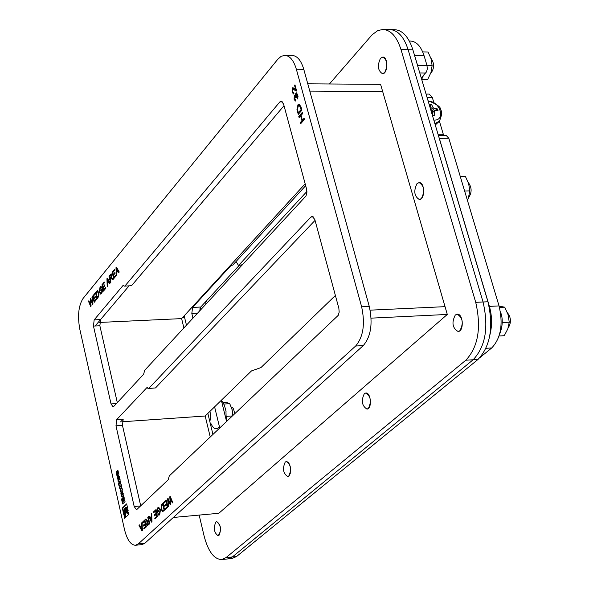<?xml version="1.0" encoding="UTF-8"?>
<svg xmlns="http://www.w3.org/2000/svg" width="589" height="589" viewBox="0 0 589 589"><rect width="100%" height="100%" fill="white"/><g stroke="black" fill="none" stroke-linecap="round" stroke-linejoin="round"><path stroke-width="0.88" d="M438.938 137.281L439.335 138.327L448.818 138.268L446.123 135.374L438.378 135.418M448.818 138.268L499.052 305.919C503.3 324.296 500.856 338.307 491.712 347.959L480.241 357.324M439.335 138.327L489.4 306.376C492.073 315.903 492.271 325.312 489.982 334.604M199.7 310.926L200.739 307.038L192.581 307.399L191.823 313.458L197.595 313.193M239.377 265.219L200.739 307.038M192.581 307.399L231.006 265.514M242.447 264.77L238.398 265.249L235.99 261.582M239.09 264.888L306.921 191.44M226.574 421.533L221.354 400.262M409.333 41.046L410.71 41.068C416.585 41.517 421.054 46.428 424.102 55.808L426.973 65.379L417.572 65.261L417.829 66.432M421.238 77.881L426.561 71.806L427.29 68.987L426.973 65.379M413.883 53.187L417.572 65.261M219.756 428.004L214.595 406.844M192.971 318.185L191.823 313.458M209.978 411.343L210.766 416.769L209.839 421.614M182.524 317.633L184.607 317.537L184.298 315.697M184.607 317.537L186.47 325.209M207.851 413.412L212.953 434.461M230.27 265.536L232.751 265.109L230.593 265.183M305.676 185.697L232.751 265.109M221.655 559.55L227.943 558.902L232.353 556.958L227.943 558.902L232.125 558.475L236.542 556.531L477.966 359.481C490.401 346.31 493.729 327.072 487.935 301.767L412.874 49.8C408.737 37.004 402.707 30.304 394.799 29.693L383.034 29.45C390.897 30.061 396.883 36.783 401.006 49.616L475.721 302.326C481.493 327.712 478.194 347.009 465.833 360.21L226.043 557.606L221.655 559.55C214.043 559.285 208.197 551.473 204.133 536.115L199.156 515.095M465.833 360.21L473.122 359.776L232.353 556.958L473.122 359.776C485.527 346.59 488.841 327.329 483.054 301.988L408.133 49.726C404.002 36.916 397.995 30.208 390.102 29.597C397.995 30.208 404.002 36.916 408.133 49.726L483.054 301.988L487.935 301.767M477.966 359.481L473.122 359.776C485.527 346.59 488.841 327.329 483.054 301.988L475.721 302.326M329.435 83.977L372.174 34.722L377.858 30.54L383.034 29.45M219.012 535.342L218.107 535.754C214.035 532.692 213.277 528.119 215.832 522.038L216.759 521.611C220.823 524.696 221.582 529.268 219.012 535.342M288.794 476.067L287.668 476.567C283.14 473.394 282.33 468.549 285.231 462.034L286.379 461.518C290.907 464.714 291.717 469.558 288.794 476.067M368.353 408.479L366.932 409.097C361.874 405.799 361.005 400.645 364.333 393.651L365.784 393.01C370.842 396.331 371.696 401.492 368.353 408.479M384.691 72.55L382.445 73.699C377.799 70.628 377.159 65.482 380.523 58.245L382.798 57.067C387.444 60.166 388.077 65.327 384.691 72.55M421.4 198.567L419.346 199.531C414.207 196.284 413.441 190.969 417.034 183.577L419.125 182.583C424.257 185.866 425.015 191.189 421.4 198.567M459.891 330.716L458.073 331.489C452.396 328.044 451.476 322.544 455.312 314.99L457.174 314.187C462.851 317.662 463.757 323.17 459.891 330.716M307.782 83.822L380.59 84.352L447.294 314.445L218.828 513.284L173.343 517.466M382.673 91.523L309.799 91.118L382.673 91.523M116.401 403.575L111.041 403.929L93.474 326.07L99.872 325.769L100.564 319.584L128.962 285.982L95.632 325.422M183.886 327.992L181.618 318.612L305.161 183.82M447.294 314.445L371.114 318.148M445.034 306.663L370.15 310.16L445.034 306.663M142.891 522.723L142.774 522.222L144.887 520.264M143.804 525.683L143.687 525.174L145.527 523.474L144.997 521.14L142.516 523.069L142.339 522.259L142.774 522.222M144.334 528.708L144.224 528.193L146.19 526.382L145.711 524.284L143.436 526.029L143.252 525.219L143.687 525.174M143.252 525.219L145.527 523.474M145.093 523.518L144.563 521.177M142.339 522.259L144.813 519.954L146.374 526.831L143.966 529.047L143.782 528.237L145.748 526.426L145.277 524.328M145.748 526.426L146.19 526.382M143.782 528.237L144.224 528.193M123.565 513.615L124.507 509.824L126.149 508.454L127.673 509.183L128.225 510.877L126.915 509.463L125.553 509.581L124.323 511.642L123.881 515.036L123.565 513.615L123.955 513.579M123.616 513.063L124.021 513.026M123.653 512.754L124.073 512.717M124.146 512.356L124.942 509.779L126.34 508.454L125.891 508.498M123.778 511.988L124.213 511.951M123.889 511.502L124.323 511.466M124.021 511.031L124.456 510.994M124.161 510.589L124.596 510.553M124.331 510.199L124.765 510.162M124.507 509.824L124.942 509.779M124.706 509.485L125.14 509.448M124.92 509.205L125.354 509.168M125.148 508.948L125.582 508.911M125.494 508.653L125.928 508.616M127.592 509.993L128.019 509.949M119.066 483.333L120.517 481.346L120.826 482.715L119.56 485.542L119.192 485.91L118.212 484.18L118.971 482.906L119.501 483.297L120.657 482.148L120.59 481.669M119.479 485.623L118.647 484.143L119.044 483.23M120.23 482.185L120.657 482.148M120.127 481.736L120.561 481.699M118.573 483.297L119.007 483.267M118.669 483.724L119.103 483.687M118.212 484.18L118.647 484.143M124.507 517.775L124.647 515.537L124.934 518.033L124.618 518.335L124.507 517.775L124.875 517.746M124.345 516.663L124.713 516.627M124.279 515.574L124.654 515.007M124.279 515.036L124.684 514.477M124.301 514.506L124.743 513.969M124.338 514.006L124.824 513.468M124.397 513.505L126.502 510.288M124.839 513.394L124.647 515.53M124.493 512.901L125.118 512.143M124.684 512.18L125.258 511.76M124.824 511.797L125.405 511.414M124.971 511.451L125.575 511.105M125.14 511.149L125.766 510.832M125.332 510.869L125.965 510.604M125.531 510.648L126.179 510.435M125.744 510.472L126.407 510.317M125.972 510.354L127.769 511.208L128.976 514.197L128.652 514.506L127.916 512.415L126.731 511.193L125.715 511.466L124.956 512.886M128.085 512.761L128.35 512.371M128.247 513.144L128.682 513.107M128.674 513.093L128.52 512.717M128.395 513.556L128.8 513.52M128.535 514.013L128.917 513.983M120.782 491.167L120.502 489.93L120.973 488.62L120.193 488.531L119.803 486.808M122.446 490.077L121.194 490.011L120.509 491.925L120.068 489.967L120.502 489.93M120.068 489.967L120.539 488.656L119.758 488.568L119.353 486.764L120.907 486.845L121.4 485.417M120.539 488.656L120.973 488.62M119.758 488.568L120.193 488.531M120.48 486.882L121.238 484.673L121.702 486.735L121.194 488.2L122.056 488.318L122.468 490.173L121.194 490.011M117.307 476.553L116.269 473.085L116.703 473.048L116.909 471.575L116.497 471.583L116.836 471.244L117.255 473.122L117.042 474.3L117.704 474.366L118.61 473.254L118.396 472.503L117.616 472.761L117.196 470.876L117.933 470.471L118.904 474.219L118.713 475.264L117.579 476.413L116.703 473.048M116.858 475.698L117.292 475.662M116.269 473.085L116.674 472.923M116.247 472.952L116.651 472.695M116.217 472.731L116.629 472.525M116.195 472.562L116.629 472.371M116.195 472.4L116.637 472.209M116.202 472.238L116.659 472.054M116.224 472.091L116.703 471.922M116.269 471.958L116.755 471.789M116.32 471.818L116.828 471.664M117.211 474.425L117.704 474.366M117.27 474.395L117.778 474.307M117.344 474.344L118.455 473.63M118.021 473.659L118.514 473.556M118.08 473.593L118.558 473.475M118.124 473.512L118.588 473.372M118.153 473.401L118.61 473.254M118.175 473.284L118.61 473.122M118.175 473.158L118.603 472.996M118.168 473.026L118.573 472.849M118.139 472.879L118.536 472.724M118.109 472.761L118.514 472.658M118.08 472.687L118.477 472.592M116.902 475.86L117.329 475.824M116.946 476.015L117.38 475.986M116.997 476.155L117.432 476.118M117.049 476.295L117.483 476.258M117.123 476.427L117.557 476.398M117.535 470.545L117.969 470.508M117.196 470.876L117.962 470.508M118.006 472.525L117.631 470.847M117.962 472.54L118.396 472.503M118.006 472.577L118.441 472.54M118.838 482.067L118.139 481.434L117.667 477.318L118.47 476.501L119.133 479.468L119.567 479.431L119.817 478.408L119.074 478.194L118.654 476.317L119.287 476.184L120.171 480.042L119.979 480.918L118.757 481.935L117.962 478.673L118.544 476.825M118.801 476.17L119.228 476.133L119.501 478.121M119.177 479.814L118.934 478.732L118.499 478.769L118.301 479.932L119.177 479.814L118.742 479.851L118.499 478.769M118.463 480.072L118.956 480.02M118.522 480.057L119.015 479.976M118.396 482.074L118.831 482.038M118.33 481.971L118.757 481.935M118.264 481.817L118.698 481.78M118.198 481.64L118.632 481.603M118.139 481.434L118.573 481.397M117.528 478.71L117.962 478.673M117.667 477.318L118.094 477.281M117.748 477.215L118.183 477.178M119.133 479.468L119.766 479.21M119.339 479.247L119.839 479.078M119.405 479.115L119.862 478.997M119.427 479.034L119.876 478.901M119.442 478.938L119.876 478.769M119.442 478.805L119.869 478.643M119.434 478.68L119.839 478.496M118.654 476.317L119.088 476.28M119.405 478.533L119.14 478.15M119.192 478.158L119.626 478.121M119.243 478.187L119.677 478.15M119.287 478.239L119.722 478.202M119.324 478.297L119.758 478.261M119.361 478.371L119.795 478.334M119.383 478.445L119.817 478.408M122.217 497.153L121.533 496.571L120.892 493.722L121.025 492.389L122.387 491.116L123.432 495.923L122.217 497.153L121.327 493.685L121.459 492.352L122.608 491.233M121.533 496.571L121.96 496.534M120.892 493.722L121.327 493.685M122.711 493.383L121.599 494.2L121.93 495.128L123.108 493.258M122.755 493.486L123.145 493.346M122.792 493.619L123.189 493.449M122.814 493.766L123.226 493.582M122.836 494.016L123.248 493.729M122.821 494.156L123.27 493.98M122.777 494.252L123.256 494.119M122.718 494.355L123.211 494.215M121.93 495.128L123.153 494.318M121.857 495.15L122.357 495.091M125.648 517.363L125.582 514.057L126.642 512.091M126.09 512.187L127.342 512.563L128.314 514.838L125.273 517.709L125.229 513.718L126.525 512.143M125.906 512.327L126.34 512.29M125.737 512.526L126.171 512.482M125.582 512.761L126.017 512.724M125.45 513.048L125.884 513.012M125.332 513.365L125.766 513.328M125.229 513.718L125.663 513.674M125.148 514.094L125.582 514.057M125.096 514.499L125.531 514.455M125.052 514.926L125.486 514.889M125.03 515.375L125.464 515.338M125.037 515.831L125.472 515.795M125.059 516.303L125.494 516.259M125.177 517.23L125.612 517.194M121.827 500.481L121.746 498.868L122.409 498.125L122.932 498.795L123.859 496.372L124.294 498.301L123.572 499.236L123.638 500.657L124.61 499.715L125.037 501.614L122.608 503.963L121.827 500.481L122.262 500.444L122.608 498.198M122.968 503.61L122.262 500.444M121.783 500.245L122.217 500.208M121.746 498.868L122.181 498.824M122.932 498.795L123.97 496.851M123.079 497.403L123.513 497.366M123.256 497.182L123.69 497.145M122.534 500.245L122.681 501.585L123.16 501.121L122.534 500.245M122.998 500.407L123.432 500.37L123.101 500.002M123.638 500.657L124.684 500.032M123.16 501.121L123.594 501.084L123.432 500.37M122.681 501.585L123.594 501.084M127.518 507.711L125.899 507.504L124.949 508.035L123.27 512.312L122.321 508.049L126.657 503.875L127.622 508.16L126.142 507.475M123.469 511.215L122.755 508.012L126.731 504.184M126.392 507.49L126.826 507.453M126.878 507.615L127.312 507.578M122.321 508.049L122.755 508.012M301.899 110.18L298.24 114.421L296.959 109.399L297.975 104.754L299.102 104.084L300.994 106.874L301.899 110.18M298.616 113.986L297.452 109.399L298.468 104.754L299.352 104.113M297.467 109.164L298.336 112.713L301.134 109.473L299.33 105.409L298.314 106.013L297.467 109.164M299.823 105.409L299.322 105.409L299.823 105.409L301.097 107.522L301.627 109.473L301.134 109.473M298.336 112.713L301.627 109.473M302.363 120.208L304.101 118.212L304.432 119.434L300.758 123.653L300.427 122.438L301.929 120.708L300.626 115.93L299.124 117.667L298.792 116.453L302.452 112.219L302.79 113.434L301.06 115.429L302.363 120.208L304.218 118.647M299.499 117.233L299.286 116.453L302.577 112.654M301.134 123.219L300.92 122.438L302.429 120.708L301.119 115.93L300.626 115.93M298.792 116.453L299.286 116.453M301.929 120.708L302.429 120.708M300.427 122.438L300.92 122.438M297.187 97.921L297.423 95.308L296.525 94.085L296.186 97.649L295.759 97.98L294.596 96.655L294.441 98.797L295.545 99.688L295.774 100.903L295.347 101.043L294.08 99.254L294.294 95.499L295.369 95.867L295.803 93.128L296.355 92.819L297.784 94.851L297.548 98.967L297.187 97.921L297.681 97.921L298.056 96.648M297.835 98.37L297.681 97.921M297.828 95.035L296.775 94.174M296.009 97.192L295.141 96.603M295.788 95.204L296.606 92.878M295.369 95.867L295.759 95.874M294.323 97.406L294.934 95.366M295.597 100.991L294.529 99.085M295.759 89.83L294.537 85.361L294.964 84.853L296.613 90.875L296.127 91.118L293.02 88.968L292.475 91.604L293.278 92.767L293.69 92.517L293.963 93.725L293.41 93.982L292.1 92.002L292.335 87.997L292.873 87.717L296.252 89.83L295.089 85.295M292.313 90.375L293.131 87.761M293.661 93.931L292.571 91.906M296.355 91.074L293.285 89.02M294.537 85.361L295.03 85.368M88.468 301.215L88.873 300.721L90.691 305.441L90.169 299.138L90.647 298.557L92.554 303.188L91.943 296.981L92.348 296.488L92.952 303.836L92.561 304.299L90.573 299.624L91.096 306.074L90.691 306.567L88.468 301.215L89.005 301.06M90.978 306.214L88.895 301.193M90.559 304.115L90.942 304.093M90.64 299.624L90.794 298.881M90.169 299.138L90.596 299.124M90.573 299.624L91 299.602L91.258 300.235L90.831 300.25M92.848 303.953L91.258 300.235M91.943 296.981L92.385 296.944M92.473 297.99L92.37 296.959M94.387 301.134L96.257 298.873L96.434 299.624L94.159 302.371L92.723 296.031L94.917 293.359L95.087 294.11L93.29 296.289L93.732 298.225L95.411 296.179L95.58 296.93L93.901 298.976L94.387 301.134L96.353 299.264M93.732 298.225L95.499 296.576M94.498 301.966L93.15 296.017L95.006 293.749M92.723 296.031L93.15 296.017M95.536 292.6L97.502 290.62L98.783 292.667L98.083 297.622L96.979 298.954L95.536 292.6L97.715 290.657M97.318 298.549L95.963 292.586M97.295 291.577L96.11 292.858L97.214 297.717L98.569 294.898L98.363 293.175L97.295 291.577M97.214 297.717L98.297 296.908L98.996 294.883L98.79 293.153L97.722 291.562M103.686 289.884L105.593 287.572L105.77 288.33L103.45 291.135L101.985 284.745L104.224 282.013L104.4 282.772L102.567 285.002L103.016 286.946L104.732 284.862L104.901 285.621L103.185 287.704L103.686 289.884L105.681 287.969M103.016 286.946L104.82 285.26M103.789 290.723L102.42 284.73L104.319 282.411M101.985 284.745L102.42 284.73M100.793 290.193L102.096 288.595L102.641 290.973L101.588 293.521L100.645 294.117L99.269 292.159L100.049 286.953L100.866 286.416L101.742 287.322L101.426 287.977L100.793 287.314L100.211 287.69L99.681 291.599L100.726 293.212L102.14 291.032L101.868 289.847L100.962 290.944L100.793 290.193L102.192 288.993M100.866 294.08L99.696 292.137L100.483 286.939L101.08 286.445M101.868 289.847L102.302 289.825L102.574 291.018L102.14 291.032M100.947 293.153L101.831 292.762L102.574 291.018M101.632 287.542L100.999 287.358M119.037 272.273L117.947 271.087L116.607 272.714L116.71 275.085L116.269 275.63L115.989 267.686L116.445 267.126L119.258 272.008L118.772 272.597L117.947 271.087M116.438 268.091L116.622 267.428M116.688 275.122L116.57 271.86M118.087 270.528L116.806 268.076L116.364 268.091L116.563 271.86L118.087 270.528L116.364 268.091M116.563 271.86L117.653 270.55M115.989 267.686L116.423 267.671M106.933 278.715L107.382 278.17L110.143 283.037L109.664 283.611L108.855 282.109L107.537 283.699L107.647 286.055L107.205 286.585L106.933 278.715L107.551 278.472M107.625 286.085L107.551 283.92M107.544 283.699L107.515 282.86M107.382 279.127L107.367 278.7M107.301 279.127L107.5 282.86L108.567 281.571L107.301 279.127L107.735 279.112L109.002 281.557L108.567 281.571M108.855 282.109L109.937 283.287M107.5 282.86L109.002 281.557M170.265 497.558L170.339 496.637M168.13 499.553L168.174 498.647M168.697 506.29L168.41 502.866M170.574 504.567L168.513 499.516L168.064 499.56L168.741 506.253L168.277 506.68L167.615 498.787L168.056 498.75M172.651 502.653L170.67 497.521L170.221 497.558L170.795 504.361L170.236 504.869L168.064 499.56M167.615 498.787L168.056 498.375L170.339 503.757L170.744 503.72M170.339 503.757L170.25 502.837L170.67 502.8M170.25 502.837L169.75 496.807L170.199 496.763M169.75 496.807L170.221 496.365L172.783 502.527L172.312 502.962L170.221 497.558M108.987 276.212L111.166 273.885L111.91 274.894L111.424 277.728L113.25 279.274L112.727 279.908L111.13 278.383L110.71 278.693L110.231 279.274L110.887 282.131L110.474 282.639L108.987 276.212L111.387 273.944M110.813 282.227L109.421 276.197M110.563 275.203L109.569 276.41L110.062 278.545L111.483 275.431L111.049 274.857L110.563 275.203M110.062 278.545L111.387 277.441L111.917 275.416L111.247 274.938M112.948 279.642L111.358 278.457M162.792 511.605L161.423 509.183L162.218 504.177L163.087 503.367M164.419 509.595L163.19 504.265L162.748 504.309L161.217 506.952L161.445 508.793L162.616 510.7L164.419 509.595L162.616 510.7M163.978 509.632L162.748 504.309M162.726 511.627L160.974 509.227L161.769 504.213L163.013 503.058L164.625 510.037L162.726 511.627M112.175 272.332L114.465 269.541L114.641 270.307L112.771 272.582L113.221 274.548L114.973 272.42L115.15 273.178L113.397 275.306L113.905 277.507L115.856 275.144L116.033 275.91L113.662 278.774L112.175 272.332L114.553 269.946M114.008 278.361L112.609 272.317M113.221 274.548L115.069 272.817M113.905 277.507L115.945 275.549M157.535 511.443L158.544 510.516L158.728 511.34L157.285 512.68L156.689 510.103L157.859 507.703L158.669 507.284L160.429 509.647L159.538 514.867L158.839 515.235L157.668 514.087L158.029 513.483L158.868 514.322L159.369 514.064L159.972 510.133L158.647 508.219L157.241 510.155L157.535 511.443L158.61 510.825M159.096 514.263L159.818 514.028L160.414 510.096L158.868 508.233M159.059 515.184L158.213 513.873M157.661 512.334L157.138 510.067L158.89 507.291M157.668 514.087L158.117 514.042M156.689 510.103L157.138 510.067M166.223 500.076L167.843 507.077L165.332 509.389L165.141 508.565L167.637 506.628L167.143 504.501L164.78 506.312L164.589 505.487L166.51 503.713L165.958 501.327L163.83 503.308L163.639 502.483L166.223 500.076M165.708 509.043L165.59 508.521M165.141 508.565L167.637 506.628M167.195 506.673L166.702 504.537M163.639 502.483L166.297 500.385M164.206 502.954L164.081 502.439M165.958 501.327L166.407 501.291L166.952 503.669L166.51 503.713M164.589 505.487L166.952 503.669M165.156 505.966L165.038 505.443M149.923 517.738L151.344 516.428L151.233 513.998L151.704 513.564L151.984 521.67L151.498 522.112L148.553 516.487L149.061 516.016L149.923 517.738L150.364 517.702L151.785 516.391L151.719 513.917M151.815 521.825L149.186 516.266M151.587 521.155L151.822 517.26L150.232 518.357L151.969 521.125M151.469 519.667L151.38 517.297M151.344 516.428L151.785 516.391M151.233 513.998L151.675 513.961M148.553 516.487L148.995 516.45M155.805 509.757L157.396 516.693L154.929 518.961L154.745 518.136L157.197 516.244L156.711 514.131L154.392 515.905L154.2 515.088L156.085 513.35L155.54 510.994L153.457 512.923L153.265 512.106L155.805 509.757M155.305 518.614L155.187 518.099M154.745 518.136L157.197 516.244M156.755 516.288L156.269 514.168M153.265 512.106L155.871 510.059M153.832 512.577L153.714 512.069M155.54 510.994L155.982 510.95L156.527 513.313L156.085 513.35M154.2 515.088L156.527 513.313M154.76 515.566L154.642 515.051M147.795 520.875L148.892 520.242L148.266 517.12M147.795 525.44L147.103 524.262L147.618 521.523L145.689 519.513L145.969 519.255M147.905 524.475L149.591 523.312L149.069 521.029L148.627 521.074L147.677 521.957L147.117 523.871L147.67 524.563L149.15 523.356L148.627 521.074M149.15 523.356L149.591 523.312M145.247 519.557L145.807 519.042L147.567 520.978L148.45 520.286L147.758 517.23L148.2 516.818L149.768 523.709L147.567 525.521L146.661 524.306L147.176 521.559L145.247 519.557L145.689 519.513M148.45 520.286L148.892 520.242M147.758 517.23L148.2 517.186M147.176 521.559L147.618 521.523M138.997 525.359L139.497 524.895L140.351 526.61L141.735 525.322L141.625 522.922L142.089 522.487L142.369 530.52L141.897 530.954L138.997 525.359L139.622 525.145M142.207 530.667L139.438 525.322M141.978 530.004L141.78 526.183L140.653 527.221L142.354 529.975M141.625 522.922L142.104 522.841M141.735 525.322L142.177 525.285L142.067 522.877M140.351 526.61L142.177 525.285M141.78 526.183L142.214 526.139L142.243 526.934M277.721 59.349L281.152 56.33L284.84 55.337C289.869 55.734 293.697 60.365 296.348 69.237L361.639 306.81C365.283 323.935 363.288 337.004 355.646 346.015L138.312 543.875L135.448 545.252C130.706 545.031 127.04 539.738 124.456 529.364L79.773 329.052C77.424 315.844 78.536 305.625 83.101 298.409L277.721 59.349M148.494 388.534L155.525 387.923L148.494 388.534L146.764 387.753L147.53 387.709M148.87 388.335L310.955 217.017L313.488 216.951M140.587 505.944L134.189 506.511L136.376 509.654L136.979 509.352L168.182 479.821L169.279 475.934L338.233 315.343L339.176 312.111L338.852 308.283L314.82 219.498L312.207 216.384L310.955 217.017M134.189 506.511L115.981 425.818L122.46 425.361L123.189 419.169L116.696 419.611L115.981 425.818M116.696 419.611L146.764 387.753M124.596 286.151L131.575 285.665L124.596 286.151L122.983 285.547L123.823 285.51M125.008 285.915L279.871 101.897L282.573 101.904M111.041 403.929L113.044 406.83L113.729 406.462L143.62 374.265L144.673 370.326L305.993 196.012L306.884 192.743L306.567 189.01L283.552 103.981L281.225 101.146L279.871 101.897M100.564 319.584L94.159 319.879L93.474 326.07M94.159 319.879L122.983 285.547M122.46 425.361L140.712 505.826M99.872 325.769L117.299 402.611M284.023 105.696L131.575 285.665M296.348 69.237L303.777 69.311C301.119 60.461 297.276 55.837 292.225 55.44L284.84 55.337M303.777 69.311L369.281 306.457L361.639 306.81M355.646 346.015L363.251 345.596C370.93 336.599 372.94 323.552 369.281 306.457M363.251 345.596L144.865 543.242L138.312 543.875M135.448 545.252L141.993 544.611L144.865 543.242M120.612 421.886L123.189 419.169M315.056 220.36L155.525 387.923M210.251 437.023L205.178 416.018L251.481 370.915L260.905 367.617L335.384 295.472M181.618 318.612L99.651 322.441M508.138 327.963C511.436 322.698 511.186 317.596 507.379 312.641M455.312 314.99L457.174 314.187C463.293 313.451 464.228 331.6 458.073 331.489C452.396 328.044 451.476 322.544 455.312 314.99M468.417 197.86C472.061 192.677 472.01 187.538 468.255 182.457M417.034 183.577L419.125 182.583C424.971 182.067 425.192 199.833 419.346 199.531C414.207 196.284 413.441 190.969 417.034 183.577M430.552 73.684C434.476 68.567 434.601 63.413 430.912 58.215M380.523 58.245L382.798 57.067C388.365 56.728 387.989 74.177 382.445 73.699C377.799 70.628 377.159 65.482 380.523 58.245M364.333 393.651L365.784 393.01C371.055 392.252 372.263 409.127 366.932 409.097C361.874 405.799 361.005 400.645 364.333 393.651M285.231 462.034L286.379 461.518L288.006 462.129L289.435 464.117L290.384 467.07L290.237 473.497L289.162 475.691L287.668 476.567C283.14 473.394 282.33 468.549 285.231 462.034M215.832 522.038L216.759 521.611C221.265 525.94 221.714 530.652 218.107 535.754C214.035 532.692 213.277 528.119 215.832 522.038M234.761 413.758L233.575 409.016L232.662 407.698L231.286 406.999M207.38 302.628L206.305 301.016M205.178 416.018L122.254 421.768M443.627 135.389L439.387 121.113M433.835 102.53L432.333 97.524L429.175 94.085L426.061 94.071M421.761 79.625L427.643 79.537L430.92 72.631L432.127 65.674L431.104 58.841L428.019 51.994L422.703 51.913M421.717 79.486L427.643 79.537M427.04 65.615L432.127 65.674M231.875 408.7L232.846 415.576M232.765 415.65L232.154 409.723L229.739 403.664L227.59 402.78L222.613 402.088M226.426 416.357L232.471 415.937M223.791 404.061L229.739 403.664M206.017 304.101L205.517 301.87L206.025 304.093M199.988 308.798L201.74 308.717M467.408 200.319L468.454 197.749L469.779 190.91L468.675 183.716L465.472 176.575L460.186 176.199M464.618 191.005L469.779 190.91M460.318 176.656L465.472 176.575M499.067 335.988L504.243 335.708L507.806 328.912L509.249 322.205L508.057 314.629L504.729 307.171L499.126 306.162M502.167 322.573L509.249 322.205M499.479 307.421L504.729 307.171M433.769 115.356L434.829 115.65L434.321 110.563L438.069 110.798L437.517 108.95L434.086 108.398L433.099 107.618L431.384 104.098L430.647 106.366M434.859 110.445L437.517 108.95M428.24 101.382C439.792 100.505 446.182 120.517 434.174 120.119L433.821 120.119M430.942 110.445L432.193 111.211L433.04 115.65L434.829 115.65M431.384 104.098L429.595 104.098L431.119 107.61L430.331 108.413M438.798 121.768L435.278 124.993M432.797 111.785L432.355 111.91M491.712 347.959L486.006 348.29M499.052 305.919L489.4 306.376M419.773 72.948L425.773 73.007M424.102 55.808L414.715 55.675M226.043 557.606L236.542 556.531M401.006 49.616L412.874 49.8M121.025 492.389L121.459 492.352M121.709 499.796L122.144 499.759M122.748 500.032L123.182 499.995M126.642 507.556L127.077 507.519M297.379 111.262L297.872 111.262M296.959 109.399L297.452 109.399M297.975 104.754L298.468 104.754M300.596 107.522L301.097 107.522M297.423 95.308L297.894 95.308M295.803 93.128L296.304 93.128M294.294 95.499L294.787 95.499M294.08 99.254L294.574 99.254M292.1 92.002L292.593 92.002M292.335 87.997L292.829 88.004M294.633 90.139L295.126 90.139M92.392 301.627L92.767 301.612M96.589 291.319L97.016 291.305M97.214 290.708L97.641 290.694M98.363 293.175L98.79 293.153M98.569 294.898L98.996 294.883M97.87 296.93L98.297 296.908M99.269 292.159L99.696 292.137M100.049 286.953L100.483 286.939M101.396 292.777L101.831 292.762M116.902 269.158L117.336 269.144M107.831 280.187L108.266 280.173M168.918 501.784L169.367 501.747M170.707 498.854L171.156 498.817M110.386 274.511L110.82 274.496M111.483 275.431L111.917 275.416M111.998 279.076L112.433 279.061M110.953 277.456L111.387 277.441M163.249 510.302L163.698 510.265M160.974 509.227L161.423 509.183M161.769 504.213L162.218 504.177M162.638 510.7L163.079 510.663M159.369 514.064L159.818 514.028M159.972 510.133L160.414 510.096M157.859 507.703L158.301 507.659M146.256 520.882L146.698 520.838M147.935 520.757L148.376 520.72M148.089 524.335L148.531 524.291M146.808 521.442L147.243 521.398M146.661 524.306L147.103 524.262M141.868 528.532L142.302 528.488M443.465 134.748L438.187 134.778M427.084 97.502L432.333 97.524M218.409 427.732C215.64 429.882 213.115 428.424 210.847 423.373M225.985 412.145L226.213 420.06L226.338 416.585M199.988 308.526L199.936 310.668M434.557 115.282L434.108 115.341M436.942 109.083L437.458 110.695M429.882 104.658L431.398 104.702M434.91 123.764L439.519 120.944C442.008 114.921 442.273 111.093 440.3 109.473C441.168 107.213 437.082 104.305 428.056 100.763M433.099 107.618L430.736 109.753M434.167 111.218L432.532 112.69M434.086 108.398L432.068 110.931M238.398 265.249L242.123 265.124M122.711 500.032L123.145 499.995M297.025 94.085L296.525 94.085M295.383 96.486L294.883 96.486M295.575 99.828L295.199 99.828M293.513 88.968L293.02 88.968M97.413 291.555L97.84 291.54M101.161 293.189L100.726 293.212M101.227 287.299L100.793 287.314M111.049 274.857L111.483 274.842M111.564 278.361L111.13 278.383M159.317 514.285L158.868 514.322M159.096 508.174L158.647 508.219M148.008 520.941L147.567 520.978M147.67 524.563L148.111 524.527M423.439 75.51L421.672 79.338M226.051 411.564C224.703 405.578 223.172 401.956 221.464 400.697M500.429 311.802C503.131 318.561 502.815 326.166 499.479 334.618M431.038 108.192L430.493 108.928M434.321 110.563L432.407 112.109"/></g></svg>
